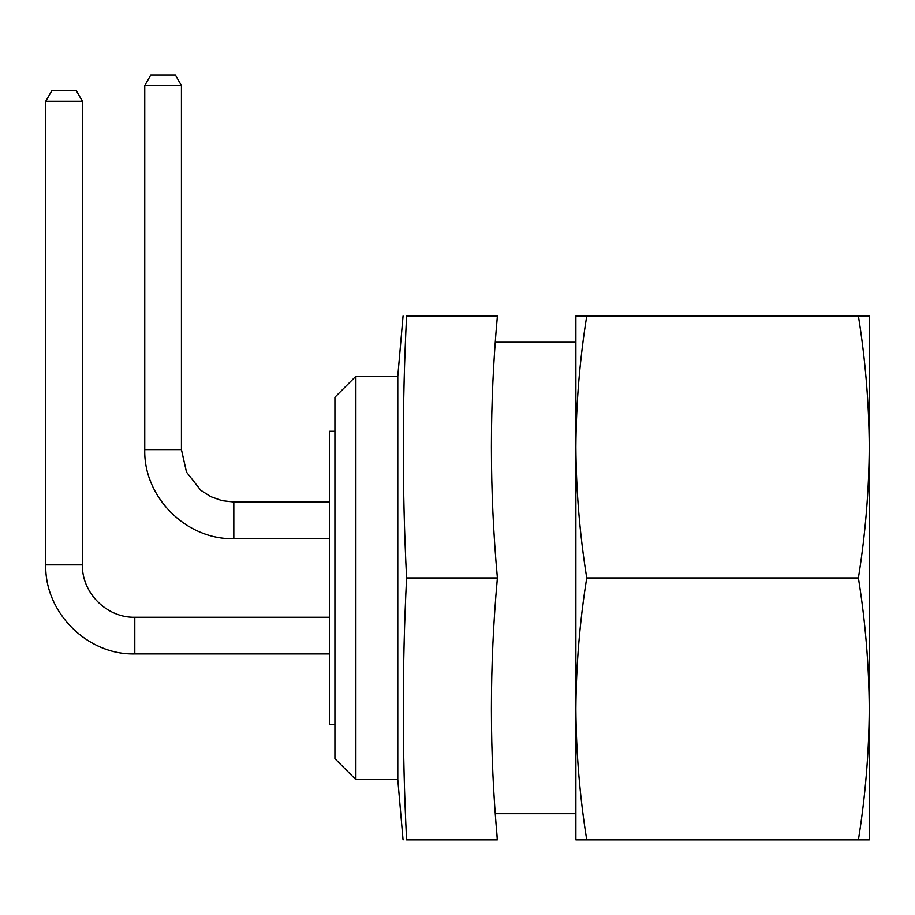 <?xml version="1.0" encoding="UTF-8"?>
<svg xmlns="http://www.w3.org/2000/svg" width="915" height="915" viewBox="0 0 915 915"><rect width="100%" height="100%" fill="white"/><g stroke="black" fill="none" stroke-linecap="round" stroke-linejoin="round"><path stroke-width="1.37" d="M858.396 839.879C865.373 796.267 868.998 752.61 869.25 708.919L869.25 839.879L575.89 839.879L575.89 708.919C576.141 752.61 579.767 796.267 586.744 839.879M858.396 316.03L869.25 316.03L869.25 708.919C868.998 665.182 865.384 621.525 858.396 577.948C865.384 534.303 869.01 490.646 869.25 446.989C869.01 403.332 865.384 359.687 858.396 316.03L586.744 316.03C579.755 359.687 576.13 403.332 575.89 446.989C576.13 490.646 579.755 534.303 586.744 577.948C579.755 621.525 576.141 665.182 575.89 708.919L575.89 813.687L495.244 813.687L497.314 839.879L406.592 839.879C402.188 752.576 402.188 665.262 406.592 577.948L497.314 577.948L497.314 578.932C489.434 665.594 489.434 752.244 497.314 838.906M495.244 342.221L575.89 342.221L575.89 446.989L575.89 316.03L586.744 316.03M858.396 577.948L586.744 577.948M575.89 708.919L575.89 446.989M355.878 779.637L355.878 376.271L334.913 397.224L334.913 758.684L355.878 779.637L397.785 779.637L397.785 376.271L403.058 316.018M406.592 577.948C402.188 490.646 402.188 403.332 406.592 316.03L497.314 316.03L497.314 317.002C489.434 403.664 489.434 490.314 497.314 576.976L497.314 577.948M334.913 724.634L329.675 724.634L329.675 431.274L334.913 431.274M82.419 101.245L45.75 101.245L51.8 90.768L76.368 90.768L82.419 101.245L82.419 564.852L45.75 564.852L45.75 101.245L51.8 90.768M181.433 85.53L144.753 85.53L150.803 75.053L175.383 75.053L181.433 85.53L181.433 449.608L144.753 449.608L144.753 85.53M329.675 653.916L134.802 653.916C87.234 655.14 44.526 612.455 45.75 564.852C44.526 612.455 87.234 655.14 134.802 653.916L134.802 617.248C106.815 617.968 81.698 592.851 82.419 564.852M329.675 538.66L233.817 538.66C186.237 539.896 143.529 497.2 144.753 449.608C143.529 497.2 186.237 539.896 233.817 538.66L233.817 501.992L221.99 500.642L210.77 496.651L200.74 490.234L186.5 472.106L181.433 449.608M355.878 376.271L397.785 376.271M397.785 779.637L403.058 839.89M134.802 617.248L329.675 617.248M233.817 501.992L329.675 501.992"/></g></svg>
